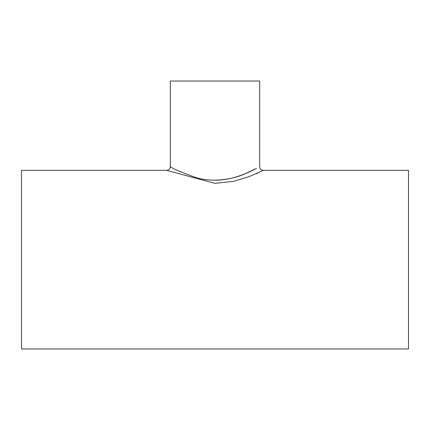 <?xml version="1.0" encoding="UTF-8"?>
<svg xmlns="http://www.w3.org/2000/svg" width="430" height="430" viewBox="0 0 430 430"><rect width="100%" height="100%" fill="white"/><g stroke="black" fill="none" stroke-linecap="round" stroke-linejoin="round"><path stroke-width="0.64" d="M215 180.191C233.458 180.315 249.964 171.823 256.484 168.361L245.363 173.65C232.893 179.573 211.463 182.739 195.462 177.423C179.611 171.565 171.237 167.963 170.345 166.625C170.124 168.877 168.882 170.119 166.625 170.345L215.011 183.368L233.71 181.283L249.174 176.612L263.375 170.345C261.118 170.119 259.876 168.882 259.655 166.625L259.655 81.039L170.345 81.039L170.345 166.62M258.365 172.747L256.027 173.801M263.375 170.345L408.5 170.345L408.5 348.961L21.5 348.961L21.5 170.345L166.625 170.345"/></g></svg>
